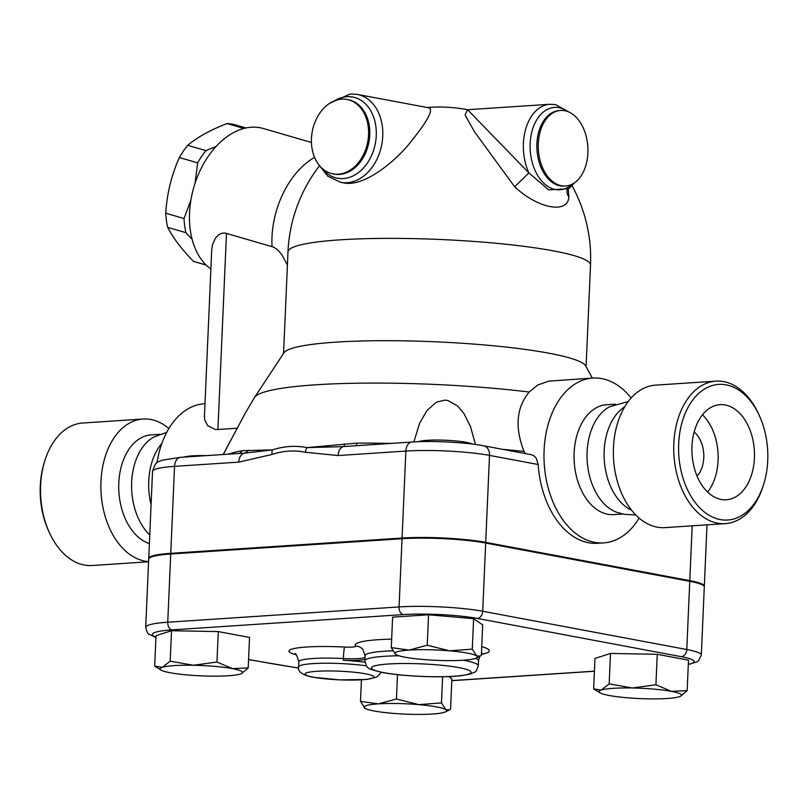<?xml version="1.0" encoding="UTF-8"?>
<svg xmlns="http://www.w3.org/2000/svg" width="808" height="808" viewBox="0 0 808 808"><rect width="100%" height="100%" fill="white"/><g stroke="black" fill="none" stroke-linecap="round" stroke-linejoin="round"><path stroke-width="1.21" d="M720.251 519.574A67.963 44.501 86.2 0 0 763.913 483.527A67.963 44.501 86.2 0 0 759.429 415.807A67.963 44.501 86.2 0 0 684.174 415.938A67.963 44.501 86.2 0 0 720.251 519.574M763.903 483.538L763.368 485.295A71.397 46.753 -93.8 0 1 725.321 523.635A71.397 46.753 -93.8 0 1 717.514 523.16A71.397 46.753 -93.8 0 1 673.721 449.581A71.397 46.753 -93.8 0 1 715.827 381.144A71.397 46.753 -93.8 0 1 758.661 414.13L759.429 415.807M721.13 499.455A47.662 31.209 86.2 0 0 726.341 499.768A47.662 31.209 86.2 0 0 754.329 450.127A47.662 31.209 86.2 0 0 720.009 404.667A47.662 31.209 86.2 0 0 691.9 450.349A47.662 31.209 86.2 0 0 721.13 499.455M655.47 385.133A71.397 46.753 86.2 0 0 613.363 453.581A71.397 46.753 86.2 0 0 657.156 527.149A71.397 46.753 86.2 0 0 664.964 527.624M697.062 476.074A25.806 16.897 86.2 0 0 694.143 432.017M707.586 492.042A47.662 31.209 86.2 0 0 702.475 414.797M624.756 406.757A55.055 36.047 86.2 0 0 604.283 460.085A55.055 36.047 86.2 0 0 631.604 510.252M628.27 401.515L609.545 406.798A55.055 36.047 86.2 0 0 587.204 461.196A55.055 36.047 86.2 0 0 616.504 512.201L624.109 514.312L635.775 514.979M44.632 461.348L44.097 463.105A67.963 44.501 86.2 0 0 48.571 530.846L49.339 532.512A71.397 46.753 -93.8 0 1 44.632 461.348A71.397 46.753 -93.8 0 1 82.689 423.018L143.046 419.029A71.397 46.753 86.2 0 0 100.869 487.416A71.397 46.753 86.2 0 0 144.662 561.045A71.397 46.753 86.2 0 0 148.591 561.53M148.581 561.772L92.112 565.509A71.397 46.753 -93.8 0 1 84.305 565.034A71.397 46.753 -93.8 0 1 49.339 532.512M168.872 428.543A71.397 46.753 86.2 0 0 143.046 419.029M160.034 434.28L151.237 434.866A55.055 36.047 86.2 0 0 118.725 485.224A55.055 36.047 86.2 0 0 149.379 543.582M166.68 432.421L154.106 436.916A55.055 36.047 86.2 0 0 131.664 482.113A55.055 36.047 86.2 0 0 149.753 534.997M161.873 443.39A55.055 36.047 86.2 0 0 151.076 504.596M592.284 378.104L585.689 365.933A151.409 18.978 -177.5 0 0 435.623 341.804A151.409 18.978 -177.5 0 0 284.012 352.753L254.591 397.344A178.932 22.422 -177.5 0 0 254.48 397.536L245.188 413.332L223.271 454.51M246.046 127.957L235.32 124.846A71.397 47.48 106.2 0 0 227.078 123.584C210.615 129.856 197.485 137.107 187.708 145.329A71.397 47.48 106.2 0 0 179.356 157.53C171.478 175.124 166.943 193.688 165.751 213.221A71.397 47.48 106.2 0 0 167.67 227.361C172.912 237.703 181.507 249.026 193.445 261.307A71.397 47.48 106.2 0 0 195.475 261.974L206.212 265.095M195.092 183.143L197.627 162.842A71.397 47.48 -73.8 0 1 205.979 150.631L216.1 146.44M192.102 239.289L185.941 232.664A71.397 47.48 -73.8 0 1 184.022 218.534L190.88 200.243M184.022 218.534L165.751 213.221M197.627 162.842L179.356 157.53M185.941 232.664L167.67 227.361M206.101 264.984L193.445 261.307M243.895 128.472L227.078 123.584M205.979 150.631L187.708 145.329M206.343 455.631A27.533 3.454 -177.5 0 0 184.173 457.096M472.135 444.026A27.533 3.454 -177.5 0 0 445.541 440.239A27.533 3.454 -177.5 0 0 418.726 441.693M599.94 692.789L593.638 688.891L601.243 690.052A41.289 5.171 -177.5 0 0 599.94 692.789A41.289 5.171 -177.5 0 0 609.101 695.476A41.289 5.171 -177.5 0 0 648.107 698.839A41.289 5.171 -177.5 0 0 679.245 696.779A41.289 5.171 -177.5 0 0 680.447 696.304A41.289 5.171 -177.5 0 0 671.387 691.355L687.164 690.628L680.538 696.254M609.161 683.901L632.381 687.992A41.289 5.171 -177.5 0 0 601.243 690.052L609.161 683.901L610.495 653.45L657.258 654.318L688.497 660.176L687.164 690.628M655.924 684.77L671.387 691.355A41.289 5.171 -177.5 0 0 632.381 687.992L655.924 684.77L657.258 654.318M365.065 708.323L360.489 701.405L378.306 703.869A41.289 5.171 -177.5 0 0 364.863 708.192A41.289 5.171 -177.5 0 0 365.065 708.323A41.289 5.171 -177.5 0 0 391.92 713.262A41.289 5.171 -177.5 0 0 432.421 714.02A41.289 5.171 -177.5 0 0 445.572 711.838A41.289 5.171 -177.5 0 0 445.864 709.697A41.289 5.171 -177.5 0 0 418.807 704.626A41.289 5.171 -177.5 0 0 378.306 703.869L396.445 699.031L418.807 704.626L441.481 702.91L445.864 709.697L449.45 709.879L450.561 709.172L451.894 678.72L448.794 676.589M193.415 665.257L216.958 662.035L232.421 668.62A41.289 5.171 -177.5 0 0 193.415 665.257A41.289 5.171 -177.5 0 0 162.277 667.317L170.195 661.166L193.415 665.257M160.974 670.054L154.681 666.156L162.277 667.317A41.289 5.171 -177.5 0 0 160.974 670.054A41.289 5.171 -177.5 0 0 170.145 672.741A41.289 5.171 -177.5 0 0 209.141 676.104A41.289 5.171 -177.5 0 0 240.289 674.044A41.289 5.171 -177.5 0 0 241.491 673.569A41.289 5.171 -177.5 0 0 232.421 668.62L248.208 667.893L241.582 673.519M361.429 679.871L360.489 701.405M170.195 661.166L171.528 630.715L156.005 635.704L154.681 666.156M171.528 630.715L218.291 631.583L216.958 662.035M610.495 653.45L594.971 658.439L593.638 688.891M397.506 674.66L396.445 699.031M442.622 676.75L441.481 702.91M218.291 631.583L249.531 637.441L248.208 667.893M395.859 654.52L395.668 654.399A41.289 5.171 -177.5 0 0 395.859 654.52L395.849 654.52A41.289 5.171 -177.5 0 0 422.725 659.469A41.289 5.171 -177.5 0 0 463.216 660.227A41.289 5.171 -177.5 0 0 476.366 658.035A41.289 5.171 -177.5 0 0 476.659 655.904L480.245 656.086L481.356 655.379L482.689 624.927L473.609 618.665L472.286 649.117L476.659 655.904A41.289 5.171 -177.5 0 0 449.601 650.834L472.286 649.117M409.101 650.076L427.24 645.228L449.601 650.834A41.289 5.171 -177.5 0 0 409.101 650.076A41.289 5.171 -177.5 0 0 395.668 654.399L391.284 647.612L409.101 650.076M391.284 647.612L392.617 617.16L428.573 614.777L427.24 645.228M428.573 614.777L473.609 618.665M148.773 558.752A64.064 8.03 2.5 0 1 148.733 558.409A64.064 8.03 2.5 0 1 170.751 553.329L402.071 538.037A59.337 7.434 2.5 0 1 485.709 542.37L689.79 580.629A59.337 7.434 2.5 0 1 704.324 586.174A59.337 7.434 2.5 0 1 704.243 586.517M364.933 662.227A41.289 5.171 -177.5 0 0 343.289 660.257L343.37 658.56A20.644 2.586 -177.5 0 0 365.004 657.55M688.305 664.56L697.264 661.702L698.546 660.742L701.314 655.076L704.293 586.861A59.337 7.434 -177.5 0 0 689.759 581.316L485.679 543.047A59.337 7.434 -177.5 0 0 402.041 538.714L170.72 554.015A64.064 8.03 -177.5 0 0 148.702 559.085L145.723 627.301A64.064 8.03 -177.5 0 1 167.741 622.231A6.878 4.505 86.2 0 0 171.953 629.897L403.273 614.595A52.459 6.575 2.5 0 1 477.215 618.423L681.295 656.692A52.459 6.575 2.5 0 1 688.315 664.327M364.923 659.257A20.644 2.586 2.5 0 1 343.289 660.257M429.21 107.888L429.321 107.908C433.219 110.343 427.311 121.301 411.605 140.784C398.576 158.287 365.802 186.981 344.359 183.002L340.784 182.335L327.715 176.164L318.352 164.115M341.643 99.162A37.855 28.209 100.6 0 1 346.975 99.475A37.855 28.209 100.6 0 1 367.731 141.875A37.855 28.209 100.6 0 1 333.027 173.882A37.855 28.209 100.6 0 1 311.736 135.017A37.855 28.209 100.6 0 1 341.643 99.162M467.377 109.706L465.095 115.13L474.68 132.068L514.676 186.779L528.876 172.882L467.61 109.757M566.923 190.829A13.766 11.231 -177 0 0 568.893 196.94L568.226 188.991M514.676 186.779C538.037 208.656 567.751 214.292 568.893 196.94M568.59 188.708L548.652 189.85L528.876 172.882A44.733 29.29 -93.8 0 1 549.763 104.282L467.882 109.696M564.741 110.706A37.855 24.785 -93.8 0 1 587.951 149.743A37.855 24.785 -93.8 0 1 565.6 186.002A37.855 24.785 -93.8 0 1 538.37 149.864A37.855 24.785 -93.8 0 1 560.601 110.464A37.855 24.785 -93.8 0 1 564.741 110.706M287.416 265.175L281.901 254.702L277.609 249.753L273.528 247.107L225.25 233.068L221.655 233.239L218.251 235.047L215.251 238.461L212.504 244.753L211.706 250.005L204.434 416.564L204.788 420.089L207.747 425.705L215.211 429.452L217.918 429.502L226.482 233.34M223.18 454.51L245.188 413.332M391.092 443.41A213.13 26.715 -177.5 0 0 356.984 443.117L307.05 447.602C295.556 445.39 283.982 446.157 272.326 449.894L242.077 450.712A213.13 26.715 -177.5 0 0 228.088 454.187M413.888 441.915L419.604 423.22L427.129 410.302L436.451 402.172L444.915 400.132L447.885 400.516L457.641 406.01L463.913 413.544L470.468 426.533L475.437 444.451M525.584 453.631L524.028 451.419C514.645 427.351 516.373 407.555 529.19 392.042A178.932 22.422 -177.5 0 0 254.591 397.344M248.208 450.197A6.878 6.07 -88.9 0 1 244.117 453.197L272.326 449.894A10.322 6.363 -108.3 0 0 272.044 454.45C283.255 450.753 294.344 450.016 305.293 452.258L338.077 455.55L405.869 451.066A10.322 6.757 -93.8 0 1 411.959 442.026L348.309 446.238M239.006 453.47A6.878 6.04 79.1 0 0 242.077 450.712M240.834 453.349L244.117 453.197A10.322 6.757 -93.8 0 0 238.784 462.115L272.044 454.45M356.984 443.117A6.878 2.373 -90.2 0 1 355.712 445.753M305.293 452.258A10.322 6.878 101.5 0 1 307.05 447.602L343.41 446.632A6.878 2.333 83.8 0 0 344.753 443.814M338.077 455.55A10.322 6.757 86.2 0 1 343.41 446.632L348.248 446.238M631.189 397.97A82.588 54.075 86.2 0 0 592.769 378.073A82.588 54.075 86.2 0 0 543.996 457.176A82.588 54.075 86.2 0 0 594.648 542.34A82.588 54.075 86.2 0 0 603.667 542.885A82.588 54.075 86.2 0 0 639.128 518.11M603.667 542.885L597.597 543.289A82.588 54.075 -93.8 0 1 588.567 542.744A82.588 54.075 -93.8 0 1 538.189 464.519L536.3 458.267L534.027 455.803L531.603 454.763L483.628 445.764C465.812 442.319 432.3 440.602 411.959 442.026M529.19 392.042L537.785 384.982L548.602 381.154L592.769 378.073M237.411 428.21L217.918 429.502M204.99 403.717L204.333 403.768A82.588 54.075 86.2 0 0 156.954 462.913M210.878 268.963A75.7 50.338 -73.8 0 1 195.677 181.436A75.7 50.338 -73.8 0 1 260.136 127.735A75.7 50.338 -73.8 0 1 263.307 128.492L311.444 142.481M615.474 404.162L606.576 404.747A55.055 36.047 86.2 0 0 574.054 457.49A55.055 36.047 86.2 0 0 607.818 514.262A55.055 36.047 86.2 0 0 613.838 514.625L622.736 514.039M586.083 366.66L590.517 265.044A151.409 18.978 -177.5 0 0 440.087 239.481A151.409 18.978 -177.5 0 0 287.991 251.833L283.558 353.45M391.658 639.138A67.104 8.413 -177.5 0 0 355.702 646.097A10.322 10.161 137.1 0 1 362.812 649.299L365.085 655.692A56.782 7.12 2.5 0 1 392.809 650.804M475.771 658.298A56.782 7.12 2.5 0 1 478.528 660.651L479.851 656.288M482.538 653.632L481.406 654.419A67.104 8.413 -177.5 0 0 481.74 646.612M355.702 646.097A10.322 1.293 2.5 0 1 344.642 647.067A10.322 0.768 -87 0 0 343.37 658.56A41.289 5.171 2.5 0 0 298.809 661.772L298.586 666.893C297.485 671.549 302.162 674.973 312.615 677.175L339.299 679.871L366.559 679.477L376.619 677.155L380.225 673.67L380.821 672.175M344.642 647.067A51.611 6.474 -177.5 0 0 296.839 648.026A51.611 6.474 -177.5 0 0 296.001 654.702M478.528 660.651L478.306 665.762A56.782 7.12 -177.5 0 0 463.146 660.227M398.95 655.783A56.782 7.12 -177.5 0 0 364.863 660.813C366.256 665.842 367.337 668.085 368.084 667.56C367.862 668.57 372.73 670.226 382.689 672.539C393.052 674.428 405.808 675.72 420.938 676.407C437.017 677.084 450.399 676.851 461.075 675.73L470.458 674.013C476.074 670.913 475.266 674.084 478.306 665.762M155.944 637.138A57.176 7.171 2.5 0 1 171.953 629.897M298.617 668.004A578.094 72.457 2.5 0 1 248.571 659.469M594.415 671.155L451.813 680.589M313.585 677.235A34.411 4.313 2.5 0 1 332.987 670.994A34.411 4.313 2.5 0 1 372.044 678.316A34.411 4.313 2.5 0 1 313.585 677.235M366.458 665.883A41.289 5.171 -177.5 0 0 322.564 663.247A41.289 5.171 -177.5 0 0 298.586 666.893M383.659 672.599A49.894 6.252 2.5 0 1 411.787 663.56A49.894 6.252 2.5 0 1 468.418 674.175A49.894 6.252 2.5 0 1 383.659 672.599M403.273 614.595A6.878 4.505 -93.8 0 1 399.061 606.929L167.741 622.231L170.72 554.015M477.215 618.423A6.878 5.131 -79.4 0 0 482.699 611.262A59.337 7.434 -177.5 0 0 399.061 606.929L402.041 538.714M681.295 656.692A6.878 5.131 -79.4 0 0 686.78 649.521L482.699 611.262L485.679 543.047M701.314 655.076A59.337 7.434 -177.5 0 0 686.78 649.521L689.759 581.316M429.321 107.908L357.267 94.395A44.733 33.34 100.6 0 1 381.79 144.511A44.733 33.34 100.6 0 1 340.784 182.335M346.975 99.475L348.187 99.697A37.855 28.209 100.6 0 1 368.943 142.097A37.855 28.209 100.6 0 1 334.239 174.104L333.027 173.882M334.593 100.768A41.289 30.775 100.6 0 1 346.905 96.707A41.289 30.775 100.6 0 1 373.245 151.288A41.289 30.775 100.6 0 1 321.948 168.185M572.428 184.022A41.289 27.038 -93.8 0 1 531.048 157.116A41.289 27.038 -93.8 0 1 559.005 107.686A41.289 27.038 -93.8 0 1 567.64 111.514M565.6 186.002L564.206 186.093A37.855 24.785 -93.8 0 1 536.977 149.955A37.855 24.785 -93.8 0 1 559.207 110.555L560.601 110.464M314.575 157.348A75.7 50.338 106.2 0 0 272.044 246.581M524.028 451.419A213.13 26.715 -177.5 0 0 502.97 449.389M241.077 453.328L180.628 457.328A10.322 6.757 86.2 0 0 174.548 466.357L238.784 462.115M402.071 538.037L405.869 451.066A59.337 7.434 2.5 0 1 489.507 455.399A10.322 7.696 -79.4 0 0 483.628 445.764M485.709 542.37L489.507 455.399L538.189 464.519M148.733 558.409L152.53 471.438A64.064 8.03 2.5 0 1 174.548 466.357L170.751 553.329M689.79 580.629L692.183 525.826M664.954 527.624L725.311 523.635M655.53 385.133L715.888 381.144M445.572 711.838L449.45 709.879M476.366 658.035L480.245 656.086M294.96 653.925L294.95 653.925C295.526 652.551 296.809 655.177 298.809 661.772M365.085 655.692L364.863 660.813M155.469 637.34L149.086 634.24C148.197 634.654 147.076 632.341 145.723 627.301M298.627 668.105L248.571 659.601M594.415 671.246L451.803 680.679M357.267 94.395L350.207 93.98L329.765 103.252M566.933 190.627L574.922 182.457M570.317 112.736L555.621 104.636L549.763 104.282M590.517 265.044A151.409 151.409 0 0 0 572.064 185.729M467.579 109.706A151.409 151.409 0 0 0 427.22 107.514M319.342 166.004A151.409 151.409 0 0 0 287.991 251.833M152.53 471.438C154.722 464.651 156.752 461.429 158.61 461.772L162.105 460.196L180.628 457.328M704.324 586.174L707 524.846"/></g></svg>
